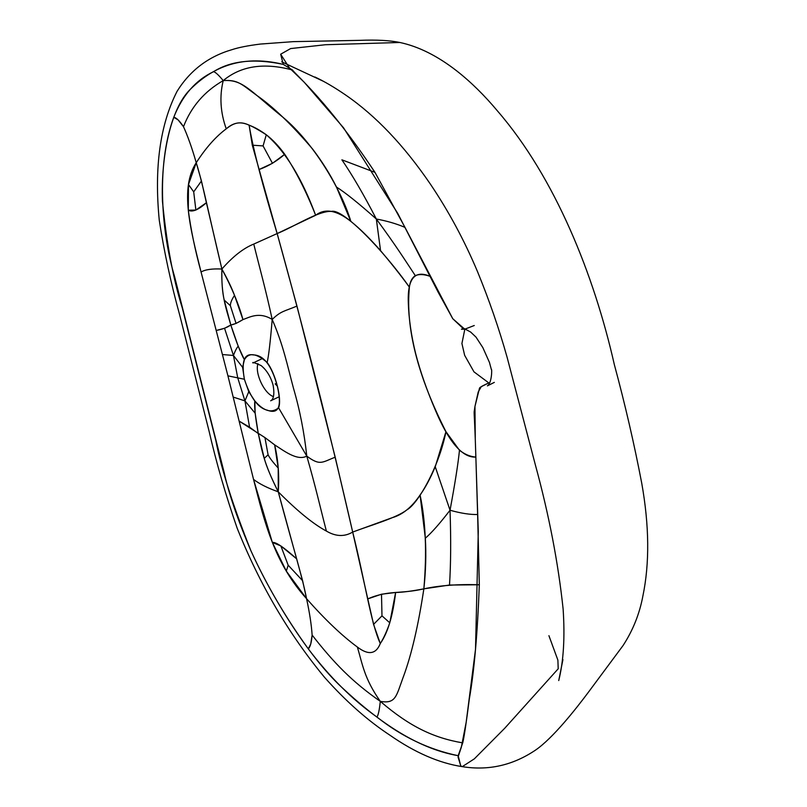<?xml version="1.0" encoding="UTF-8"?>
<svg xmlns="http://www.w3.org/2000/svg" width="807" height="807" viewBox="0 0 807 807"><rect width="100%" height="100%" fill="white"/><g stroke="black" fill="none" stroke-linecap="round" stroke-linejoin="round"><path stroke-width="1.21" d="M494.348 382.377L487.408 385.857C492.018 382.962 492.068 367.942 491.372 369.545L489.425 362.363L482.828 347.575L476.009 337.124L470.652 332.05L461.856 327.309L452.767 318.715L404.983 227.382L374.962 172.355C328.631 102.55 296.714 75.687 292.457 70.007C263.929 62.361 240.859 65.902 223.226 80.609C242.655 79.167 249 89.9 282.864 117.197C314.488 143.424 341.946 191.249 350.833 221.38C359.589 228.341 369.495 238.095 380.551 250.644C391.607 263.738 401.22 275.913 409.391 287.171C409.996 281.804 411.963 277.941 415.272 275.601C405.709 261.196 396.197 245.913 376.334 219.01L380.551 250.644L376.334 219.01C358.55 203.213 345.265 192.56 336.479 187.053C345.265 192.56 358.55 203.213 376.334 219.01C363.937 195.001 352.457 175.27 341.896 159.826C352.457 175.27 363.937 195.001 376.334 219.01C386.987 220.977 396.54 223.771 404.983 227.382C396.54 223.771 386.987 220.977 376.334 219.01C396.197 245.913 405.709 261.196 415.272 275.601C419.216 274.007 424.169 274.249 430.131 276.357C410.228 267.712 407.717 287.09 408.302 302.655C408.806 318.836 411.277 335.894 415.706 353.799C420.286 371.502 426.953 390.538 435.699 410.914C444.021 430.575 458.437 458.225 475.858 457.075L477.633 514.503C470.158 514.725 460.958 513.302 450.034 510.236C455.017 483.443 458.164 463.45 459.465 450.256C458.164 463.45 455.017 483.443 450.034 510.236C460.958 513.302 470.158 514.725 477.633 514.503L479.318 584.762L449.499 585.045L423.857 588.848C425.783 571.205 426.278 554.328 425.329 538.198C431.412 533.024 439.654 523.703 450.034 510.236C451.032 539.207 450.861 564.154 449.499 585.045C450.861 564.154 451.032 539.207 450.034 510.236L435.235 466.749L450.034 510.236C439.654 523.703 431.412 533.024 425.329 538.198L420.074 495.014C425.723 521.564 426.984 552.835 423.857 588.848C439.563 585.458 458.043 584.097 479.318 584.762C477.562 632.839 474.254 670.768 469.392 698.549C466.254 723.001 464.035 737.78 462.724 742.884L458.174 755.695C429.092 749.693 402.007 736.811 376.919 717.03C378.291 715.214 379.411 709.989 380.299 701.354C409.512 726.451 433.359 737.86 462.724 742.884C433.359 737.86 409.512 726.451 380.299 701.354C364.108 678.304 362.565 664.302 357.37 647.043C362.565 664.302 364.108 678.304 380.299 701.354C396.146 704.138 396.227 695.856 403.55 676.286C411.59 654.416 418.359 625.264 423.857 588.848C418.359 625.264 411.59 654.416 403.55 676.286C396.227 695.856 396.146 704.138 380.299 701.354C379.411 709.989 378.291 715.214 376.919 717.03C352.518 699.78 329.639 677.063 308.284 648.858C310.251 647.053 311.532 642.453 312.127 635.069C333.705 662.698 351.973 681.643 380.299 701.354C351.973 681.643 333.705 662.698 312.127 635.069C311.441 624.8 309.585 612.674 306.569 598.703C325.13 619.695 342.067 635.815 357.37 647.043C368.385 655.435 376.022 654.275 380.289 643.532C387.774 632.859 392.888 615.852 395.622 592.499L389.781 622.812C386.724 631.538 383.567 638.448 380.289 643.532C370.817 623.034 365.097 581.645 352.689 532.065C344.498 536.937 335.722 536.605 326.381 531.067C320.107 506.927 315.809 487.347 306.781 456.106C315.809 487.347 320.107 506.927 326.381 531.067C313.308 524.056 297.269 510.972 278.254 491.816C263.475 462.532 261.982 450.477 258.29 433.571C255.325 417.401 254.175 406.516 254.82 400.928L255.153 413.214L258.29 433.571L249.575 427.175L239.114 421.093L264.938 437.576L274.642 444.869C283.418 450.387 297.158 461.332 306.781 456.106C304.259 432.592 299.831 409.986 293.486 388.278C287.262 365.157 283.459 345.517 272.201 319.441C280.947 310.967 284.024 311.462 296.966 306.085L277.154 233.556L315.648 215.277C306.196 191.4 295.887 171.064 284.73 154.268C276.831 161.138 268.297 166.212 259.128 169.5L277.154 233.556C304.229 330.981 329.397 430.484 352.689 532.065L392.172 517.701C402.491 514.795 411.792 507.24 420.074 495.014C425.259 487.842 430.313 478.43 435.235 466.749L445.958 431.684C438.897 467.334 417.703 504.082 406.889 509.853C396.57 518.013 369.697 525.569 352.689 532.065L367.78 598.895C388.349 589.897 400.635 594.265 423.857 588.848C411.762 591.148 402.34 592.368 395.622 592.499L381.499 594.214L367.78 598.895L373.56 624.386L380.289 643.532C376.022 654.275 368.385 655.435 357.37 647.043C342.067 635.815 325.13 619.695 306.569 598.703C302.171 576.047 293.809 550.122 278.254 491.816C279.414 475.595 278.213 459.95 274.642 444.869L278.213 468.09L278.254 491.816C297.269 510.972 313.308 524.056 326.381 531.067C335.722 536.605 344.498 536.937 352.689 532.065L335.208 457.206C322.154 462.169 320.208 466.123 306.781 456.106C320.208 466.123 322.154 462.169 335.208 457.206L296.966 306.085C284.024 311.462 280.947 310.967 272.201 319.441C259.239 311.492 249.716 317.181 242.947 319.602C238.852 304.41 231.831 287.554 221.885 269.034C212.13 268.56 205.19 269.558 201.064 272.009C195.123 250.261 190.866 229.662 188.293 210.224L188.475 184.51L196.242 162.721C179.658 188.102 190.149 228.331 201.064 272.009L227.927 375.84L253.539 479.398C264.757 523.148 274.582 563.236 306.569 598.703L286.303 571.094L272.352 542.445L253.539 479.398C259.43 483.928 267.672 488.074 278.254 491.816C271.021 477.3 266.35 466.143 264.262 458.346L258.29 433.571C261.73 435.276 267.178 439.048 274.642 444.869C283.418 450.387 297.158 461.332 306.781 456.106L278.597 407.807C282.137 399.374 275.57 373.429 267.137 362.504C256.364 353.123 248.788 352.205 244.4 359.73L242.604 367.326L244.38 379.25L248.768 391.708L254.82 400.928C263.718 411.207 271.636 413.507 278.597 407.807L306.781 456.106C304.259 432.592 299.831 409.986 293.486 388.278C287.262 365.157 283.459 345.517 272.201 319.441C265.352 287.917 259.703 268.196 253.761 244.077L277.154 233.556L253.761 244.077C243.502 248.173 232.87 256.485 221.885 269.034L206.39 202.718C198.401 209.911 192.369 212.412 188.293 210.224L195.879 210.062L206.39 202.718L201.447 180.96L196.242 162.721C192.066 148.216 187.809 136.201 183.492 126.689C179.517 120.757 176.279 117.62 173.767 117.277L178.085 119.88L183.492 126.689C187.809 136.201 192.066 148.216 196.242 162.721C205.755 147.943 215.751 136.645 226.242 128.838C238.479 119.063 245.227 121.514 266.29 134.769C285.426 151.353 301.879 178.196 315.648 215.277C324.888 208.105 336.61 210.133 350.833 221.38L336.479 187.053C330.113 174.272 322.134 161.582 312.561 148.982C291.65 124.52 272.968 106.595 256.515 95.216C241.464 84.251 238.105 79.54 223.226 80.609C218.798 75.212 215.59 72.237 213.613 71.662C195.718 80.115 182.443 95.317 173.767 117.277C155.257 167.301 162.439 236.158 174.514 276.357L224.124 472.418C228.916 494.015 237.823 520.081 250.846 550.596C266.159 584.349 285.305 617.103 308.284 648.858L310.725 644.057L312.127 635.069C311.441 624.8 309.585 612.674 306.569 598.703L302.605 580.707L278.254 491.816C267.672 488.074 259.43 483.928 253.539 479.398L227.927 375.84L244.38 379.25L227.927 375.84L201.064 272.009C205.19 269.558 212.13 268.56 221.885 269.034C208.014 211.071 203.455 185.943 196.242 162.721C205.755 147.943 215.751 136.645 226.242 128.838C233.495 122.351 241.122 121.151 249.131 125.226C254.134 126.941 259.854 130.129 266.29 134.769C272.645 139.631 278.798 146.128 284.73 154.268L272.463 163.296L259.128 169.5L252.298 145.189L249.131 125.226C253.025 148.538 262.366 184.652 277.154 233.556C294.081 226.737 318.765 210.526 331.374 211.424C342.773 207.974 384.213 251.219 409.391 287.171C405.437 327.672 417.633 375.84 445.958 431.684L459.465 450.256C464.872 454.422 470.33 456.691 475.858 457.075C474.203 401.442 473.447 417.683 474.96 406.425L479.479 388.308C479.217 387.653 482.324 385.857 488.78 382.901L489.587 383.043M244.935 400.877L248.768 391.708L244.935 400.877L255.153 413.214L244.935 400.877L237.742 377.868L244.935 400.877L233.445 397.165L244.935 400.877L249.575 427.175L244.935 400.877M341.896 159.826L374.962 172.355L341.896 159.826M233.445 355.463L222.661 354.555L233.445 355.463L224.558 328.288L216.185 330.467C222.429 329.296 227.302 327.471 230.822 324.989C225.889 307.82 221.098 295.08 221.885 269.034C227.453 278.99 231.659 287.766 234.514 295.372L242.947 319.602L236.058 323.446L230.822 324.989C236.158 341.654 240.688 353.234 244.4 359.73L238.206 346.223L230.822 324.989L224.558 328.288L233.445 355.463L237.742 377.868L233.445 355.463L242.604 367.326L233.445 355.463C235.21 350.783 236.804 347.706 238.206 346.223C236.804 347.706 235.21 350.783 233.445 355.463M268.095 454.825L264.938 437.576L268.095 454.825C269.498 457.771 272.877 462.189 278.213 468.09C272.877 462.189 269.498 457.771 268.095 454.825L264.262 458.346L268.095 454.825M381.983 615.852L381.499 594.214L381.983 615.852L389.781 622.812L381.983 615.852L373.56 624.386L381.983 615.852M288.18 565.213L302.605 580.707L288.18 565.213L286.303 571.094L288.18 565.213L280.866 545.936L296.472 558.696C283.751 547.207 275.712 541.79 272.352 542.445L280.866 545.936L288.18 565.213M230.348 305.661L236.058 323.446L230.348 305.661L224.215 300.073L230.822 324.989C233.717 324.585 237.762 322.79 242.947 319.602C249.716 317.181 259.239 311.492 272.201 319.441C270.345 341.815 268.65 356.169 267.137 362.504C268.65 356.169 270.345 341.815 272.201 319.441C265.352 287.917 259.703 268.196 253.761 244.077C243.502 248.173 232.87 256.485 221.885 269.034C221.592 281.986 222.369 292.336 224.215 300.073L230.348 305.661C230.338 303.008 231.73 299.579 234.514 295.372C231.73 299.579 230.338 303.008 230.348 305.661M263.072 145.916L272.463 163.296L263.072 145.916L252.298 145.189L263.072 145.916L266.29 134.769L263.072 145.916M193.7 191.854L201.447 180.96L193.7 191.854L195.879 210.062L193.7 191.854L188.475 184.51L193.7 191.854M292.457 70.007L283.237 64.358C254.134 58.265 230.923 60.696 213.613 71.662C215.59 72.237 218.798 75.212 223.226 80.609C204.443 91.362 191.188 106.726 183.492 126.689C191.188 106.726 204.443 91.362 223.226 80.609C219.383 96.356 220.392 112.435 226.242 128.838C220.392 112.435 219.383 96.356 223.226 80.609C240.859 65.902 263.929 62.361 292.457 70.007M464.832 329.216L461.917 343.5L464.65 355.332L473.981 371.856L488.78 382.901L481.265 386.674L478.218 391.99L474.96 406.425L475.262 438.756L478.279 531.672L475.515 649.262L466.174 722.285L461.332 747.262L458.053 757.097L460.757 765.904L462.25 766.65L460.757 765.904L458.174 755.695C414.727 748.109 374.942 718.482 341.462 687.05C308.657 656.384 272.564 598.612 250.846 550.596C233.001 505.818 221.35 469.26 215.913 440.915L182.221 307.749C173.122 278.657 166.535 243.149 162.439 201.236C160.916 157.415 170.176 109.086 190.23 89.406C210.647 69.19 239.023 53.716 283.237 64.358L280.675 54.21L290.631 48.571L325.342 44.738L399.868 42.478C389.72 40.39 376.395 39.684 359.861 40.35L293.345 41.641L260.368 44.062C248.163 45.575 238.701 47.442 231.992 49.661C208.428 56.52 190.129 70.401 177.096 91.272C160.048 124.611 154.117 167.624 159.272 220.301C164.043 251.38 170.882 283.106 179.81 315.466L208.912 430.494C216.377 462.946 225.819 495.579 237.238 528.383C259.642 584.439 288.765 634.11 324.585 677.386C345.83 701.263 367.609 720.53 389.922 735.197C414.959 752.628 439.058 763.109 462.25 766.65C488.487 770.856 512.909 765.339 535.535 750.096C553.128 738.022 576.208 708.536 588.474 692.134L623.085 645.509C632.96 630.307 639.558 613.824 642.876 596.05C649.675 563.296 649.292 525.68 641.736 483.201C634.262 444.112 625.132 404.579 614.339 364.613C593.962 274.551 555.055 177.601 497.687 111.195C484.513 95.418 470.895 82.001 456.802 70.955C437.565 55.965 418.591 46.473 399.868 42.478L325.342 44.738L290.631 48.571L280.675 54.21L289.441 67.959L304.209 82.223L343.58 127.849L397.73 213.381L438.191 292.245L452.767 318.715L464.741 329.195L474.264 325.514M548.911 635.674L557.889 660.136L558.202 668.791L504.779 728.207L474.334 758.852L462.25 766.65M257.968 363.634C254.669 373.187 264.232 393.564 273.442 396.6M276.529 383.244L275.177 383.89L277.285 386.079C271.636 365.41 263.627 355.019 253.247 354.909C244.228 353.264 241.273 361.375 244.38 379.25C250.473 397.73 258.089 408.039 267.228 410.158C278.697 414.586 282.057 406.557 277.285 386.079M562.923 659.622L558.737 680.563C563.558 661.266 565.011 637.429 563.125 609.053C558.222 562.832 548.982 514.826 535.404 465.044L507.149 357.44C499.079 328.691 489.173 300.033 477.441 271.465C464.388 240.446 448.732 211.384 430.494 184.278C404.105 145.573 375.901 115.865 345.86 95.165C334.592 87.428 324.273 81.366 314.881 76.978L316.102 77.714M281.704 61.836L323.345 81.265M464.741 329.195L461.433 329.206L463.268 328.459M261.458 358.994L252.984 362.989C251.845 361.808 254.538 362.666 261.085 365.551C266.714 370.171 270.708 376.667 273.079 385.06C275.984 401.029 269.538 400.908 270.759 400.756L279.212 396.741"/></g></svg>
